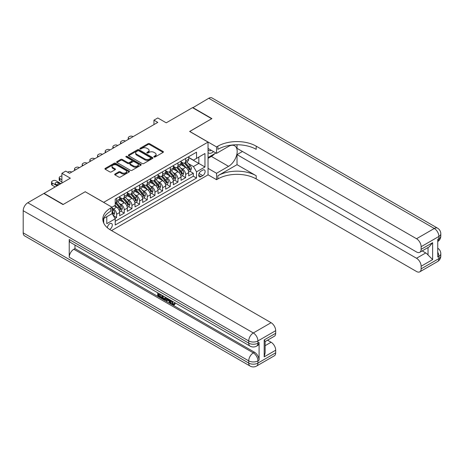 <?xml version="1.0" encoding="UTF-8"?>
<svg xmlns="http://www.w3.org/2000/svg" width="464" height="464" viewBox="0 0 464 464"><rect width="100%" height="100%" fill="white"/><g stroke="black" fill="none" stroke-linecap="round" stroke-linejoin="round"><path stroke-width="0.7" d="M154.054 156.989A0.748 0.429 0 0 0 155.104 156.989L163.108 152.372A1.067 0.615 0 0 0 163.415 151.937A1.067 0.615 0 0 0 163.108 151.502L149.553 143.678A1.067 0.615 0 0 0 148.045 143.678L140.047 148.294A0.748 0.429 0 0 0 139.826 148.596A0.748 0.429 0 0 0 140.047 148.903A0.748 0.429 0 0 0 141.102 148.903L142.135 148.306A3.41 1.966 0 0 1 146.955 148.306L148.086 148.956A3.41 1.966 0 0 1 149.083 150.348A3.41 1.966 0 0 1 148.086 151.74L147.047 152.337A0.748 0.429 0 0 0 146.833 152.639A0.748 0.429 0 0 0 147.047 152.946A0.748 0.429 0 0 0 148.103 152.946L149.135 152.349A3.41 1.966 0 0 1 153.955 152.349L155.086 152.998A3.41 1.966 0 0 1 156.084 154.39A3.41 1.966 0 0 1 155.086 155.782L154.054 156.38A0.748 0.429 0 0 0 153.833 156.681A0.748 0.429 0 0 0 154.054 156.989L154.054 156.38M109.643 229.448A3.474 2.007 120 0 0 109.846 229.344A3.474 2.007 120 0 0 112.114 226.281A3.474 2.007 120 0 0 111.58 223.503A3.474 2.007 120 0 0 109.846 223.671A3.474 2.007 120 0 0 107.393 227.766M114.991 174.017A1.067 0.615 0 0 0 114.678 174.452A1.067 0.615 0 0 0 114.991 174.887L118.796 177.086A1.067 0.615 0 0 0 120.298 177.086L129.183 171.953A1.067 0.615 0 0 0 129.497 171.518A1.067 0.615 0 0 0 129.183 171.083L115.629 163.258A1.067 0.615 0 0 0 114.127 163.258L105.241 168.391A1.067 0.615 0 0 0 104.928 168.821A1.067 0.615 0 0 0 105.241 169.256L109.835 171.912A1.067 0.615 0 0 0 111.337 171.912L115.142 169.714A1.067 0.615 0 0 0 115.455 169.279A1.067 0.615 0 0 0 115.142 168.844L112.862 167.533A2.848 1.647 0 0 1 112.027 166.367A2.848 1.647 0 0 1 113.79 164.848A2.848 1.647 0 0 1 116.893 165.207L125.814 170.358A2.848 1.647 0 0 1 126.649 171.518A2.848 1.647 0 0 1 124.891 173.037A2.848 1.647 0 0 1 121.788 172.683L120.298 171.825A1.067 0.615 0 0 0 118.796 171.825L114.991 174.017L114.991 174.887M85.295 191.789L103.71 202.327L208.034 142.094L189.625 131.463L211.677 118.732L192.502 107.66L166.228 122.827L157.789 117.955L153.955 120.17L157.789 122.386L69.571 173.316L65.737 171.106L61.898 173.316L61.898 183.06M85.295 191.696L63.243 204.433L44.063 193.36L70.337 178.188L61.898 173.316M142.21 163.566A1.067 0.615 0 0 0 143.718 163.566L152.604 158.433A1.067 0.615 0 0 0 152.911 157.998A1.067 0.615 0 0 0 152.604 157.563L139.049 149.739A1.067 0.615 0 0 0 137.541 149.739L128.656 154.872A1.067 0.615 0 0 0 128.348 155.301A1.067 0.615 0 0 0 128.656 155.736L142.21 163.566M126.359 157.151A0.748 0.429 0 0 1 127.113 157.255L127.113 156.368L140.894 164.326A1.067 0.615 0 0 1 141.207 164.761A1.067 0.615 0 0 1 140.894 165.196L132.008 170.323A1.067 0.615 0 0 1 130.5 170.323L116.951 162.499L116.951 161.629A1.067 0.615 0 0 0 116.638 162.064A1.067 0.615 0 0 0 116.951 162.499M116.951 161.629L120.75 159.436A1.067 0.615 0 0 1 122.258 159.436L127.757 162.609A1.067 0.615 0 0 0 129.259 162.609L131.782 161.153A1.067 0.615 0 0 0 132.095 160.718A1.067 0.615 0 0 0 131.782 160.283L126.057 156.977A0.748 0.429 0 0 1 125.843 156.675A0.748 0.429 0 0 1 126.301 156.275A0.748 0.429 0 0 1 127.113 156.368M115.002 218.44L116.597 217.517L113.413 215.679M112.068 208.127L113.529 208.968A4.338 2.506 60 0 1 116.597 214.287L119.666 212.512L119.666 215.748L124.265 213.086L120.773 211.074M119.271 203.429L121.197 204.543A4.338 2.506 60 0 1 124.265 209.856L127.333 208.087L127.333 211.317L131.938 208.661L128.447 206.642M126.945 198.998L128.87 200.112A4.338 2.506 60 0 1 131.938 205.424L135.007 203.655L135.007 206.886L139.606 204.23L136.12 202.217M134.612 194.573L136.538 195.686A4.338 2.506 60 0 1 139.606 200.999L142.674 199.224L142.674 202.461L147.279 199.804L143.788 197.786M142.286 190.141L144.211 191.255A4.338 2.506 60 0 1 147.279 196.568L150.348 194.799L150.348 198.029L154.953 195.373L151.461 193.36M149.953 185.716L151.879 186.824A4.338 2.506 60 0 1 154.953 192.142L158.021 190.368L158.021 193.604L162.62 190.948L159.129 188.929M157.627 181.285L159.552 182.398A4.338 2.506 60 0 1 162.62 187.711L165.689 185.942L165.689 189.173L170.294 186.516L166.802 184.498M165.3 176.854L167.226 177.967A4.338 2.506 60 0 1 170.294 183.286L173.362 181.511L173.362 184.742L177.961 182.085L174.476 180.073M172.968 172.428L174.893 173.542A4.338 2.506 60 0 1 177.961 178.855L181.03 177.08L181.03 180.316L185.635 177.66L185.635 174.423A4.338 2.506 -120 0 0 182.567 169.111L180.641 167.997M182.143 175.641L185.635 177.66M119.666 212.512A4.338 2.506 -120 0 0 116.597 207.199L114.295 205.871M127.333 208.087A4.338 2.506 -120 0 0 124.265 202.768L119.521 200.03M135.007 203.655A4.338 2.506 -120 0 0 131.938 198.343L127.194 195.599M142.674 199.224A4.338 2.506 -120 0 0 139.606 193.911L134.862 191.174M150.348 194.799A4.338 2.506 -120 0 0 147.279 189.486L142.535 186.743M158.021 190.368A4.338 2.506 -120 0 0 154.953 185.055L150.208 182.317M165.689 185.942A4.338 2.506 -120 0 0 162.62 180.624L157.876 177.886M173.362 181.511A4.338 2.506 -120 0 0 170.294 176.198L165.549 173.461M181.03 177.08A4.338 2.506 -120 0 0 177.961 171.767L173.217 169.029M202.739 170.131L201.051 171.106A3.364 1.943 120 0 0 198.859 174.07A3.364 1.943 120 0 0 199.369 176.761A3.364 1.943 120 0 0 201.051 176.598L202.739 175.624A3.364 1.943 120 0 0 204.937 172.66A3.364 1.943 120 0 0 204.421 169.963A3.364 1.943 120 0 0 202.739 170.131M103.71 223.039L103.71 218.492M111.534 230.585L208.034 174.87L208.034 142.094M112.068 213.533L115.211 218.805L115.211 225.005L196.527 178.054L196.527 171.854L193.459 166.541L188.309 163.572M115.211 218.805L106.778 223.671L106.778 216.723M111.992 207.199L115.211 205.337L115.211 199.137L196.527 152.192L196.527 158.392L204.966 153.52L204.966 166.982L196.527 171.854M119.666 197.275L121.197 198.163A4.338 2.506 60 0 0 123.366 198.377L126.434 196.608A4.338 2.506 -120 0 0 127.333 194.619L127.333 192.142M127.333 192.85L128.87 193.737A4.338 2.506 60 0 0 131.039 193.952L134.108 192.177A4.338 2.506 -120 0 0 135.007 190.194L135.007 187.711M135.007 188.419L136.538 189.306A4.338 2.506 60 0 0 138.707 189.521L141.775 187.752A4.338 2.506 -120 0 0 142.674 185.762L142.674 183.28M142.674 183.993L144.211 184.875A4.338 2.506 60 0 0 146.38 185.09L149.449 183.321A4.338 2.506 -120 0 0 150.348 181.331L150.348 178.855M150.348 179.562L151.879 180.45A4.338 2.506 60 0 0 154.054 180.664L157.122 178.889A4.338 2.506 -120 0 0 158.021 176.906L158.021 174.423M158.021 175.131L159.552 176.018A4.338 2.506 60 0 0 161.721 176.233L164.79 174.464A4.338 2.506 -120 0 0 165.689 172.475L165.689 169.998M165.689 170.706L167.226 171.593A4.338 2.506 60 0 0 169.395 171.808L172.463 170.033A4.338 2.506 -120 0 0 173.362 168.049L173.362 165.567M173.362 166.274L174.893 167.162A4.338 2.506 60 0 0 177.062 167.376L180.131 165.607A4.338 2.506 -120 0 0 181.03 163.618L181.03 161.136M115.211 221.282L193.302 176.198L193.302 173.229L188.703 175.885L188.703 172.654A4.338 2.506 -120 0 0 185.635 167.342L180.89 164.598M181.03 161.849L182.567 162.731A4.338 2.506 -120 0 0 184.736 162.945A4.338 2.506 -120 0 0 185.635 160.962L185.635 158.479M184.736 162.945L187.804 161.176A4.338 2.506 -120 0 0 188.703 159.193L188.703 156.71M116.597 198.343L116.597 200.819A4.338 2.506 60 0 1 115.698 202.809A4.338 2.506 60 0 1 115.211 202.983M115.698 202.809L118.767 201.034A4.338 2.506 -120 0 0 119.666 199.05L119.666 196.568M124.265 193.911L124.265 196.394A4.338 2.506 60 0 1 123.366 198.377M131.938 189.48L131.938 191.963A4.338 2.506 60 0 1 131.039 193.952M139.606 185.055L139.606 187.537A4.338 2.506 60 0 1 138.707 189.521M147.279 180.624L147.279 183.106A4.338 2.506 60 0 1 146.38 185.09M154.953 176.198L154.953 178.675A4.338 2.506 60 0 1 154.054 180.664M162.62 171.767L162.62 174.249A4.338 2.506 60 0 1 161.721 176.233M170.294 167.342L170.294 169.818A4.338 2.506 60 0 1 169.395 171.808M177.961 162.91L177.961 165.393A4.338 2.506 60 0 1 177.062 167.376M177.961 178.855L177.961 182.085M170.294 183.286L170.294 186.516M162.62 187.711L162.62 190.948M154.953 192.142L154.953 195.373M147.279 196.568L147.279 199.804M139.606 200.999L139.606 204.23M131.938 205.424L131.938 208.661M124.265 209.856L124.265 213.086M116.597 214.287L116.597 217.517M193.459 166.541L198.83 163.444L198.83 157.064L204.966 153.52M188.703 157.598L204.966 166.982M188.703 157.418L193.459 160.167L196.527 158.392M153.955 120.17L153.955 124.601M189.817 171.216L193.302 173.229M193.302 176.198L196.527 178.054M154.35 157.093L155.086 156.67A3.41 1.966 0 0 0 156.084 155.278L156.084 154.39M149.083 150.348L149.083 151.235A3.41 1.966 0 0 1 148.086 152.627L147.349 153.05M163.108 151.502L163.108 152.372L149.553 144.559A1.067 0.615 0 0 0 148.045 144.559L140.343 149.008M152.586 158.444L139.049 150.626A1.067 0.615 0 0 0 137.541 150.626L128.673 155.747M150.719 158.305A0.748 0.429 0 0 0 150.939 157.998A0.748 0.429 0 0 0 150.719 157.696L138.823 150.823A0.748 0.429 0 0 0 137.767 150.823L136.677 151.455A3.41 1.966 0 0 0 135.679 152.847A3.41 1.966 0 0 0 136.677 154.239L144.809 158.932A3.41 1.966 0 0 0 149.628 158.932L150.719 158.305L150.719 159.187A0.748 0.429 0 0 0 150.939 158.885L150.939 157.998M135.679 152.847L135.679 153.735A3.41 1.966 0 0 0 136.677 155.127L136.677 154.239M150.719 159.187L149.628 159.819A3.41 1.966 0 0 1 144.809 159.819L136.677 155.127M116.963 162.504L120.75 160.318L120.75 159.436M132.095 160.718L132.095 161.6A1.067 0.615 0 0 1 131.782 162.035L129.259 163.49A1.067 0.615 0 0 1 127.757 163.49L122.258 160.318A1.067 0.615 0 0 0 120.75 160.318M127.113 157.255L140.876 165.201M133.458 165.897A2.848 1.647 0 0 0 136.561 166.257A2.848 1.647 0 0 0 138.318 164.737A2.848 1.647 0 0 0 137.483 163.572L134.34 161.762A1.067 0.615 0 0 0 132.837 161.762L130.314 163.218A1.067 0.615 0 0 0 130.001 163.653A1.067 0.615 0 0 0 130.314 164.088L133.458 165.897L133.458 166.785A2.848 1.647 0 0 0 136.561 167.144A2.848 1.647 0 0 0 138.318 165.625L138.318 164.737M130.001 163.653L130.001 164.534A1.067 0.615 0 0 0 130.314 164.969L130.314 164.088M133.458 166.785L130.314 164.969M126.649 171.518L126.649 172.405A2.848 1.647 0 0 1 124.891 173.925A2.848 1.647 0 0 1 121.788 173.565L120.298 172.707A1.067 0.615 0 0 0 118.796 172.707L115.002 174.893M112.027 166.367L112.027 167.255A2.848 1.647 0 0 0 112.862 168.415L112.862 167.533M115.13 169.725L112.862 168.415M129.172 171.964L115.629 164.146A1.067 0.615 0 0 0 114.127 164.146L105.253 169.267M188.639 171.895L190.623 170.752L191.388 168.536A2.877 1.659 -120 0 0 190.269 165.834L186.76 161.779M129.212 138.881L128.87 138.684A2.169 1.253 -0 0 1 128.232 137.796A2.169 1.253 -0 0 1 128.87 136.915L129.636 136.468A2.169 1.253 -0 0 1 132.704 136.468L133.046 136.671M186.058 167.62L181.905 162.806A8.3 4.791 -120 0 0 181.03 161.895M183.779 166.269L181.459 163.577A6.89 3.979 -120 0 0 181.03 163.113M184.347 163.102L187.891 167.208A2.877 1.659 60 0 1 188.912 169.186C189.347 169.766 189.654 169.592 189.834 168.658A2.877 1.659 -120 0 0 188.807 166.675L185.304 162.62M184.55 163.038L188.361 167.446A1.467 0.847 60 0 1 188.732 168.02L189.834 168.658M188.912 169.186L189.126 169.528M208.034 152.54A7.053 4.072 120 0 0 209.647 153.323A7.053 4.072 120 0 0 213.544 151.612M208.034 149.605A4.826 2.79 120 0 0 208.817 150.556A4.826 2.79 120 0 0 209.525 150.777A4.826 2.79 120 0 0 211.271 150.295M215.934 152.992L208.034 157.551M192.728 107.793L208.765 98.269L434.292 228.479A6.508 3.758 120 0 1 437.546 228.155A6.508 6.508 0 0 1 440.8 233.792A6.508 3.758 180 0 1 438.892 236.449L421.132 246.703A6.508 3.758 -120 0 0 416.533 238.734L434.292 228.479A6.508 3.758 60 0 1 438.892 236.449L438.892 238.664L437.743 239.331L437.743 257.044L438.892 256.383L438.892 258.593A6.508 3.758 60 0 1 437.546 261.574L419.787 271.829A6.508 3.758 -120 0 0 421.132 268.847L438.892 258.593A6.508 3.758 0 0 0 440.8 255.937A6.508 6.508 0 0 1 437.546 261.574M192.728 107.526L211.909 118.598L189.701 131.509M208.034 168.357L216.549 173.275L228.555 166.344A12.203 7.047 120 0 0 236.524 155.591A12.203 7.047 120 0 0 234.656 145.806A12.203 7.047 120 0 0 228.555 146.415L216.549 153.346L216.549 146.92L217.854 146.172A27.121 15.66 180 0 1 256.209 146.172L416.533 238.734M216.549 173.275L216.549 179.696L217.854 178.942A27.121 15.66 180 0 1 256.209 178.942L416.533 271.504A6.508 3.758 -120 0 0 419.787 271.829M237.029 164.679L217.854 175.752A27.121 15.66 180 0 1 256.209 175.752L237.029 164.679L237.029 154.628L242.475 151.484M237.029 144.774L237.029 148.341L416.533 251.975A6.508 3.758 -120 0 0 419.787 252.294A6.508 3.758 -120 0 0 421.132 249.319L432.639 242.672L432.639 259.591L428.04 254.991L428.04 247.532M432.639 259.591L421.132 266.237L421.132 268.847M421.132 266.237A6.508 3.758 -120 0 0 416.533 258.262L425.737 252.95A6.508 3.758 60 0 1 428.04 254.991M237.029 154.628L416.533 258.262M208.765 98.269A6.508 3.758 -60 0 1 212.019 97.95L437.546 228.155M208.034 148.428L216.549 153.346M189.701 131.422L216.549 146.92M208.034 174.777L216.549 179.696M421.132 246.703L421.132 249.319M422.199 250.902L425.737 252.95M217.854 146.172L217.854 149.356A27.121 15.66 180 0 1 256.209 149.356L256.209 146.172M419.787 252.294L429.2 246.86L432.639 242.672M214.751 153.671A12.203 7.047 -60 0 1 211.369 156.42L208.034 158.346M171.842 300.921L173.263 303.897L173.803 304.088M171.291 300.631L172.649 304.256L173.548 304.367L174.557 303.317L175.206 303.862L174.052 305.08L172.712 304.9C171.297 303.943 170.59 302.609 170.578 300.904L170.63 300.254M167.533 300.208L166.622 301.322L165.938 300.921L167.098 298.213M170.021 299.901L170.938 303.102L170.323 303.456L169.633 303.056L169.111 301.119L167.15 299.988L166.622 301.322M158.978 294.454L158.978 295.585L161.692 297.151L161.692 297.76L161.078 298.12L157.714 296.177L157.714 292.796M161.397 294.924L160.782 295.493L158.363 294.095L158.363 295.939L158.978 295.585M69.229 239.505L248.727 343.14A6.508 3.758 120 0 0 250.079 346.121L70.574 242.486A6.508 3.758 -60 0 1 69.229 239.505L69.229 257.224A6.508 3.758 -60 0 1 73.828 249.249L74.982 248.588L254.481 352.222A6.508 3.758 60 0 1 259.086 360.192L259.086 342.478A6.508 3.758 60 0 1 257.735 345.46L256.586 346.121A6.508 3.758 -120 0 0 257.932 343.14L259.086 342.478M74.982 248.588L74.982 245.033M165.689 297.401L165.741 298.12L166.338 297.778L165.718 299.524L165.103 299.877L161.965 298.63L161.965 295.249M63.011 204.566L85.219 191.742L112.068 207.24L110.763 207.994A27.121 15.66 -0 0 0 102.822 219.066A27.121 15.66 -0 0 0 110.763 230.138L271.092 322.7A6.508 3.758 60 0 1 275.691 330.675L257.932 340.93L257.932 343.14A6.508 3.758 -0 0 1 248.727 343.14L248.727 340.93L23.2 210.72A6.508 3.758 -60 0 1 27.805 202.745L43.836 193.494L63.011 204.566M112.068 207.24L112.068 213.666L103.588 218.561M264.184 339.932L265.141 341.371L265.141 352.75L264.184 356.851L264.184 339.932L275.691 333.285L275.691 330.675M275.691 333.285A6.508 3.758 60 0 1 274.346 336.267L265.141 341.579M23.2 232.864L248.727 363.074A6.508 3.758 120 0 0 250.079 366.05L24.546 235.845A6.508 3.758 -60 0 1 23.2 232.864L23.2 210.72M267.548 340.187L271.092 342.235A6.508 3.758 60 0 1 275.691 350.204L264.184 356.851M259.086 360.192L257.932 360.859L257.932 363.074L275.691 352.82L275.691 350.204M275.691 352.82A6.508 3.758 60 0 1 274.346 355.801L256.586 366.05A6.508 3.758 -120 0 0 257.932 363.074A6.508 3.758 -0 0 1 248.727 363.074L248.727 360.859L69.229 257.224M110.763 207.994L110.763 211.184A27.121 15.66 -0 0 0 102.962 220.661M158.363 295.939L161.078 297.505L161.692 297.151M161.078 297.505L161.078 298.12M158.363 293.173L161.054 294.727M160.782 294.884L160.782 295.493M165.741 298.12L165.103 299.877M162.615 295.626L162.615 298.393L164.65 299.187L165.045 297.03M163.224 295.98L163.224 298.033L165.259 298.833M162.615 298.393L163.224 298.033M163.56 298.938L164.175 298.584M169.163 299.408L170.323 303.456M167.707 298.567L167.342 299.489L168.913 300.394L168.554 299.054M168.096 298.787L167.956 299.135L168.687 299.553M167.342 299.489L167.956 299.135M172.649 304.256L173.263 303.897M171.228 301.275L171.813 300.939M173.942 303.671L174.592 304.216L175.206 303.862M174.592 304.216L174.052 305.08M180.966 176.32L182.949 175.177L183.715 172.962A2.877 1.659 -120 0 0 182.596 170.265L179.092 166.205M121.545 143.312L121.197 143.115A2.169 1.253 -0 0 1 120.565 142.228A2.169 1.253 -0 0 1 121.197 141.34L121.962 140.899A2.169 1.253 -0 0 1 125.031 140.899L125.379 141.097M178.391 172.051L174.232 167.237A8.3 4.791 -120 0 0 173.362 166.321M176.111 170.7L173.785 168.009A6.89 3.979 -120 0 0 173.362 167.545M176.674 167.533L180.218 171.639A2.877 1.659 60 0 1 181.244 173.617C181.673 174.197 181.981 174.017 182.166 173.084A2.877 1.659 -120 0 0 181.14 171.106L177.637 167.046M176.883 167.463L180.693 171.877A1.467 0.847 60 0 1 181.059 172.451L182.166 173.084M181.244 173.617L181.453 173.959M173.298 180.751L175.276 179.609L176.047 177.393A2.877 1.659 -120 0 0 174.928 174.69L171.419 170.636M113.871 147.743L113.529 147.54A2.169 1.253 -0 0 1 112.891 146.659A2.169 1.253 -0 0 1 113.529 145.771L114.295 145.331A2.169 1.253 -0 0 1 117.363 145.331L117.705 145.528M170.717 176.477L166.564 171.663A8.3 4.791 -120 0 0 165.689 170.752M168.438 175.125L166.112 172.434A6.89 3.979 -120 0 0 165.689 171.97M169 171.964L172.55 176.065A2.877 1.659 60 0 1 173.571 178.048C174.006 178.623 174.313 178.449 174.493 177.515A2.877 1.659 -120 0 0 173.466 175.537L169.963 171.477M169.209 171.895L173.02 176.303A1.467 0.847 60 0 1 173.391 176.877L174.493 177.515M173.571 178.048L173.78 178.385M165.625 185.182L167.608 184.034L168.374 181.818A2.877 1.659 -120 0 0 167.255 179.121L163.751 175.061M106.198 152.169L105.856 151.972A2.169 1.253 -0 0 1 105.218 151.084A2.169 1.253 -0 0 1 105.856 150.197L106.621 149.756A2.169 1.253 -0 0 1 109.69 149.756L110.038 149.953M163.05 180.908L158.891 176.094A8.3 4.791 -120 0 0 158.021 175.183M160.77 179.556L158.444 176.865A6.89 3.979 -120 0 0 158.021 176.401M161.333 176.39L164.877 180.496A2.877 1.659 60 0 1 165.903 182.474C166.332 183.054 166.64 182.874 166.82 181.946A2.877 1.659 -120 0 0 165.799 179.962L162.29 175.908M161.542 176.326L165.346 180.734A1.467 0.847 60 0 1 165.718 181.308L166.82 181.946M165.903 182.474L166.112 182.816M157.951 189.608L159.935 188.465L160.701 186.25A2.877 1.659 -120 0 0 159.581 183.553L156.078 179.493M98.53 156.6L98.182 156.403A2.169 1.253 -0 0 1 97.55 155.515A2.169 1.253 -0 0 1 98.182 154.628L98.954 154.187A2.169 1.253 -0 0 1 102.022 154.187L102.364 154.384M155.376 185.333L151.218 180.525A8.3 4.791 -120 0 0 150.348 179.609M153.097 183.982L150.771 181.291A6.89 3.979 -120 0 0 150.348 180.832M153.659 180.821L157.203 184.921A2.877 1.659 60 0 1 158.23 186.905C158.665 187.485 158.972 187.305 159.152 186.371A2.877 1.659 -120 0 0 158.125 184.394L154.622 180.334M153.868 180.751L157.679 185.165A1.467 0.847 60 0 1 158.05 185.733L159.152 186.371M158.23 186.905L158.439 187.247M150.284 194.039L152.267 192.896L153.033 190.681A2.877 1.659 -120 0 0 151.914 187.978L148.41 183.924M90.857 161.025L90.515 160.828A2.169 1.253 -0 0 1 89.877 159.941A2.169 1.253 -0 0 1 90.515 159.059L91.28 158.613A2.169 1.253 -0 0 1 94.349 158.613L94.697 158.816M147.703 189.764L143.55 184.95A8.3 4.791 -120 0 0 142.674 184.04M145.423 188.413L143.103 185.722A6.89 3.979 -120 0 0 142.674 185.258M145.992 185.246L149.536 189.353A2.877 1.659 60 0 1 150.562 191.33C150.991 191.91 151.299 191.736 151.479 190.803A2.877 1.659 -120 0 0 150.458 188.819L146.949 184.765M146.201 185.182L150.005 189.59A1.467 0.847 60 0 1 150.377 190.165L151.479 190.803M150.562 191.33L150.771 191.673M142.61 198.464L144.594 197.322L145.36 195.106A2.877 1.659 -120 0 0 144.24 192.409L140.737 188.349M83.189 165.457L82.841 165.259A2.169 1.253 -0 0 1 82.209 164.372A2.169 1.253 -0 0 1 82.841 163.485L83.607 163.044A2.169 1.253 -0 0 1 86.675 163.044L87.023 163.241M140.035 194.19L135.877 189.382A8.3 4.791 -120 0 0 135.007 188.465M137.756 192.844L135.43 190.153A6.89 3.979 -120 0 0 135.007 189.689M138.318 189.677L141.862 193.784A2.877 1.659 60 0 1 142.889 195.762C143.318 196.342 143.625 196.162 143.811 195.228A2.877 1.659 -120 0 0 142.784 193.25L139.281 189.19M138.527 189.608L142.338 194.022A1.467 0.847 60 0 1 142.703 194.596L143.811 195.228M142.889 195.762L143.098 196.104M134.943 202.896L136.921 201.753L137.692 199.537A2.877 1.659 -120 0 0 136.573 196.835L133.064 192.78M75.516 169.888L75.174 169.685A2.169 1.253 -0 0 1 74.536 168.803A2.169 1.253 -0 0 1 75.174 167.916L75.939 167.469A2.169 1.253 -0 0 1 79.008 167.469L79.35 167.672M132.362 198.621L128.209 193.807A8.3 4.791 -120 0 0 127.333 192.896M130.082 197.27L127.757 194.578A6.89 3.979 -120 0 0 127.333 194.114M130.645 194.109L134.195 198.209A2.877 1.659 60 0 1 135.215 200.193C135.65 200.767 135.958 200.593 136.138 199.659A2.877 1.659 -120 0 0 135.111 197.681L131.608 193.621M130.854 194.039L134.664 198.447A1.467 0.847 60 0 1 135.036 199.021L136.138 199.659M135.215 200.193L135.424 200.529M127.269 207.327L129.253 206.178L130.019 203.963A2.877 1.659 -120 0 0 128.899 201.266L125.396 197.206M67.692 172.231L68.266 171.9A2.169 1.253 -0 0 1 71.334 171.9L71.682 172.098M124.694 203.052L120.536 198.238A8.3 4.791 -120 0 0 119.666 197.328M122.415 201.701L120.089 199.01A6.89 3.979 -120 0 0 119.666 198.546M122.977 198.534L126.521 202.64A2.877 1.659 60 0 1 127.548 204.618C127.977 205.198 128.284 205.018 128.464 204.09A2.877 1.659 -120 0 0 127.443 202.107L123.934 198.047M123.186 198.47L126.997 202.878A1.467 0.847 60 0 1 127.362 203.452L128.464 204.09M127.548 204.618L127.757 204.96M119.596 211.752L121.58 210.61L122.345 208.394A2.877 1.659 -120 0 0 121.226 205.697L117.723 201.637M117.021 207.478L115.188 205.355M61.898 179.742L59.827 178.541L59.827 180.757A2.169 1.253 180 0 1 59.195 179.875L59.195 177.66A2.169 1.253 -0 0 0 59.827 178.541M61.898 181.952L59.827 180.757M114.741 206.126L114.446 205.784M115.304 202.965L118.848 207.066A2.877 1.659 60 0 1 119.874 209.049C120.309 209.624 120.617 209.45 120.797 208.516A2.877 1.659 -120 0 0 119.77 206.538L116.267 202.478M115.513 202.896L119.323 207.309A1.467 0.847 60 0 1 119.695 207.878L120.797 208.516M119.874 209.049L120.083 209.392M61.898 175.972A2.169 1.253 -0 0 0 60.598 176.332L59.827 176.772A2.169 1.253 -0 0 0 59.195 177.66M113.257 215.412L113.912 215.035L114.678 212.825A2.877 1.659 -120 0 0 113.558 210.122L112.068 208.4M57.107 185.832L52.159 182.973A2.169 1.253 -0 0 1 51.521 182.085A2.169 1.253 -0 0 1 52.159 181.204L52.925 180.757A2.169 1.253 -0 0 1 55.993 180.757L60.941 183.616M55.187 186.934L52.159 185.188A2.169 1.253 180 0 1 51.521 184.301L51.521 182.085M58.331 185.119L58.064 184.968A1.734 1.003 -0 0 0 56.515 184.689M112.068 213.022A2.877 1.659 60 0 1 112.207 213.475C112.636 214.055 112.943 213.881 113.123 212.947A2.877 1.659 -120 0 0 112.102 210.963L112.068 210.929M112.207 213.475L112.416 213.817M60.25 184.011L58.064 182.752A1.734 1.003 -0 0 0 56.173 182.532A1.734 1.003 -0 0 0 55.1 183.46A1.734 1.003 -0 0 0 55.61 184.167L57.797 185.432M113.529 208.968L116.597 207.199M121.197 204.543L124.265 202.768M128.87 200.112L131.938 198.343M136.538 195.686L139.606 193.911M144.211 191.255L147.279 189.486M151.879 186.824L154.953 185.055M159.552 182.398L162.62 180.624M167.226 177.967L170.294 176.198M174.893 173.542L177.961 171.767M182.567 169.111L185.635 167.342M185.635 160.962L188.703 159.193M116.597 200.819L119.666 199.05M124.265 196.394L127.333 194.619M131.938 191.963L135.007 190.194M139.606 187.537L142.674 185.762M147.279 183.106L150.348 181.331M154.953 178.675L158.021 176.906M162.62 174.249L165.689 172.475M170.294 169.818L173.362 168.049M177.961 165.393L181.03 163.618M185.635 174.423L188.703 172.654M199.062 173.495L202.739 175.624M198.673 175.224L201.051 176.598M155.086 156.67L155.086 155.782M147.047 152.946L147.047 152.337M148.086 152.627L148.086 151.74M140.047 148.903L140.047 148.294M148.045 144.559L148.045 143.678M149.553 144.559L149.553 143.678M128.656 155.736L128.656 154.872M137.541 150.626L137.541 149.739M139.049 150.626L139.049 149.739M152.604 158.433L152.604 157.563M144.809 159.819L144.809 158.932M149.628 159.819L149.628 158.932M122.258 160.318L122.258 159.436M127.757 163.49L127.757 162.609M129.259 163.49L129.259 162.609M131.782 162.035L131.782 161.153M140.894 165.196L140.894 164.326M118.796 172.707L118.796 171.825M120.298 172.707L120.298 171.825M121.788 173.565L121.788 172.683M115.142 169.714L115.142 168.844M105.241 169.256L105.241 168.391M114.127 164.146L114.127 163.258M115.629 164.146L115.629 163.258M129.183 171.953L129.183 171.083M128.87 138.684L128.87 139.084M188.198 170.421L191.371 168.589M181.905 162.806L182.3 162.58M188.807 166.675L190.269 165.834M186.516 168.003L187.891 167.208M217.854 175.752L217.854 178.942M256.209 175.752L256.209 178.942M437.743 252.201A6.508 3.758 60 0 1 438.892 256.383A6.508 3.758 180 0 0 440.8 253.721A6.508 6.508 0 0 0 437.743 248.205M438.892 238.664A6.508 3.758 60 0 1 437.743 241.518A6.508 6.508 0 0 0 440.8 236.008A6.508 3.758 0 0 1 438.892 238.664M211.369 156.42L228.555 166.344M27.805 202.745L253.332 332.955L271.092 322.7M73.828 249.249L253.332 352.884L254.481 352.222M265.141 345.668L271.092 342.235M253.332 332.955A6.508 3.758 120 0 0 248.727 340.93A6.508 3.758 180 0 0 257.932 340.93A6.508 3.758 -120 0 0 253.332 332.955M253.332 352.884A6.508 3.758 120 0 0 248.727 360.859A6.508 3.758 180 0 0 257.932 360.859A6.508 3.758 -120 0 0 253.332 352.884M121.197 143.115L121.197 143.509M180.531 174.847L183.698 173.02M174.232 167.237L174.626 167.005M181.14 171.106L182.596 170.265M178.849 172.428L180.218 171.639M113.529 147.54L113.529 147.941M172.857 179.278L176.024 177.445M166.564 171.663L166.959 171.436M173.466 175.537L174.928 174.69M171.175 176.859L172.55 176.065M105.856 151.972L105.856 152.372M165.184 183.703L168.357 181.876M158.891 176.094L159.285 175.868M165.799 179.962L167.255 179.121M163.508 181.285L164.877 180.496M98.182 156.403L98.182 156.797M157.516 188.135L160.683 186.308M151.218 180.525L151.612 180.293M158.125 184.394L159.581 183.553M155.834 185.716L157.203 184.921M90.515 160.828L90.515 161.228M149.843 192.566L153.016 190.733M143.55 184.95L143.944 184.724M150.458 188.819L151.914 187.978M148.161 190.141L149.536 189.353M82.841 165.259L82.841 165.654M142.175 196.991L145.342 195.164M135.877 189.382L136.271 189.15M142.784 193.25L144.24 192.409M140.493 194.573L141.862 193.784M75.174 169.685L75.174 170.085M134.502 201.422L137.669 199.59M128.209 193.807L128.603 193.581M135.111 197.681L136.573 196.835M132.82 199.004L134.195 198.209M126.829 205.848L130.001 204.021M120.536 198.238L120.93 198.012M127.443 202.107L128.899 201.266M125.152 203.429L126.521 202.64M119.161 210.279L122.328 208.452M119.77 206.538L121.226 205.697M117.479 207.86L118.848 207.066M52.159 182.973L52.159 185.188M112.508 214.119L114.66 212.877M112.102 210.963L113.558 210.122M58.064 184.968L58.064 182.752M112.068 212.338L113.123 212.947M128.232 137.796L128.232 139.449M440.8 253.721L440.8 255.937M440.8 233.792L440.8 236.008M250.079 346.121A6.508 6.508 0 0 0 256.586 346.121M250.079 366.05A6.508 6.508 0 0 0 256.586 366.05M120.565 142.228L120.565 143.881M112.891 146.659L112.891 148.306M105.218 151.084L105.218 152.737M97.55 155.515L97.55 157.163M89.877 159.941L89.877 161.594M82.209 164.372L82.209 166.025M74.536 168.803L74.536 170.45"/></g></svg>
